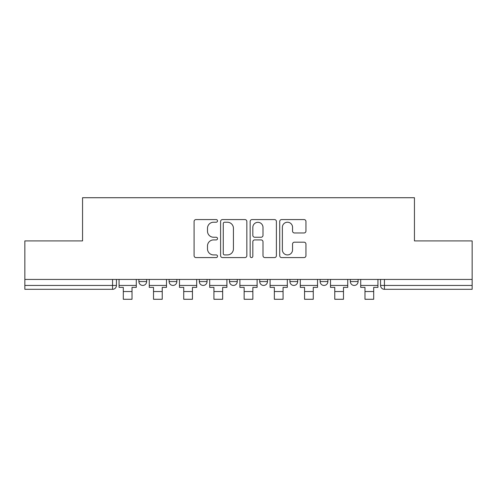 <?xml version="1.0" encoding="UTF-8"?>
<svg xmlns="http://www.w3.org/2000/svg" width="497" height="497" viewBox="0 0 497 497"><rect width="100%" height="100%" fill="white"/><g stroke="black" fill="none" stroke-linecap="round" stroke-linejoin="round"><path stroke-width="0.75" d="M217.518 220.898A1.329 1.329 0 0 0 216.189 219.568L195.992 219.568A1.901 1.901 0 0 0 194.091 221.469L194.091 255.682A1.901 1.901 0 0 0 195.992 257.583L216.189 257.583A1.329 1.329 0 0 0 217.518 256.253A1.329 1.329 0 0 0 216.189 254.924L213.573 254.924A6.082 6.082 0 0 1 207.491 248.842L207.491 245.99A6.082 6.082 0 0 1 213.573 239.908L216.189 239.908A1.329 1.329 0 0 0 217.518 238.579A1.329 1.329 0 0 0 216.189 237.243L213.573 237.243A6.082 6.082 0 0 1 207.491 231.161L207.491 228.316A6.082 6.082 0 0 1 213.573 222.227L216.189 222.227A1.329 1.329 0 0 0 217.518 220.898M320.143 279.432L320.143 281.563L327.89 281.563A3.87 3.87 0 0 1 324.019 285.433A3.87 3.87 0 0 1 320.143 281.563L320.143 279.432M289.937 279.432L289.937 281.563L297.684 281.563A3.87 3.87 0 0 1 293.814 285.433A3.87 3.87 0 0 1 289.937 281.563L289.937 279.432M229.521 279.432L229.521 281.563L237.268 281.563A3.87 3.87 0 0 1 233.397 285.433A3.87 3.87 0 0 1 229.521 281.563L229.521 279.432M304.046 232.969A1.901 1.901 0 0 0 305.947 231.068L305.947 221.469A1.901 1.901 0 0 0 304.046 219.568L281.619 219.568A1.901 1.901 0 0 0 279.718 221.469L279.718 255.682A1.901 1.901 0 0 0 281.619 257.583L304.046 257.583A1.901 1.901 0 0 0 305.947 255.682L305.947 244.089A1.901 1.901 0 0 0 304.046 242.188L294.448 242.188A1.901 1.901 0 0 0 292.547 244.089L292.547 249.836A5.082 5.082 0 0 1 287.465 254.924A5.082 5.082 0 0 1 282.377 249.836L282.377 227.315A5.082 5.082 0 0 1 287.465 222.227A5.082 5.082 0 0 1 292.547 227.315L292.547 231.068A1.901 1.901 0 0 0 294.448 232.969L304.046 232.969M24.85 279.432L24.85 240.902L82.552 240.902L82.552 197.719L414.448 197.719L414.448 240.902L472.15 240.902L472.15 279.432L24.85 279.432L24.85 285.433L116.441 285.433L116.441 279.432L116.441 285.433A3.87 3.87 0 0 1 112.564 289.31L24.85 289.31L24.85 285.433M246.835 221.469A1.901 1.901 0 0 0 244.934 219.568L222.507 219.568A1.901 1.901 0 0 0 220.606 221.469L220.606 255.682A1.901 1.901 0 0 0 222.507 257.583L244.934 257.583A1.901 1.901 0 0 0 246.835 255.682L246.835 221.469M252.066 219.568L274.493 219.568A1.901 1.901 0 0 1 276.394 221.469L276.394 255.682A1.901 1.901 0 0 1 274.493 257.583L264.895 257.583A1.901 1.901 0 0 1 262.994 255.682L262.994 241.809A1.901 1.901 0 0 0 261.093 239.908L254.725 239.908A1.901 1.901 0 0 0 252.824 241.809L252.824 256.253A1.329 1.329 0 0 1 251.494 257.583A1.329 1.329 0 0 1 250.165 256.253L250.165 221.469A1.901 1.901 0 0 1 252.066 219.568M380.559 279.432L380.559 285.433L472.15 285.433L472.15 289.31L384.436 289.31A3.87 3.87 0 0 1 380.559 285.433M472.15 279.432L472.15 285.433M358.101 279.432L358.101 281.563A3.87 3.87 0 0 1 354.224 285.433A3.87 3.87 0 0 1 350.354 281.563L358.101 281.563L358.101 279.432M350.354 279.432L350.354 281.563M327.89 279.432L327.89 281.563L327.89 279.432M297.684 281.563L297.684 279.432L297.684 281.563A3.87 3.87 0 0 1 293.814 285.433M267.479 279.432L267.479 281.563A3.87 3.87 0 0 1 263.603 285.433A3.87 3.87 0 0 1 259.732 281.563A3.87 3.87 0 0 0 263.603 285.433A3.87 3.87 0 0 0 267.479 281.563L267.479 279.432M259.732 279.432L259.732 281.563L267.479 281.563M237.268 279.432L237.268 281.563M207.063 279.432L207.063 281.563A3.87 3.87 0 0 1 203.186 285.433A3.87 3.87 0 0 1 199.316 281.563A3.87 3.87 0 0 0 203.186 285.433A3.87 3.87 0 0 0 207.063 281.563L199.316 281.563L199.316 279.432M169.11 279.432L169.11 281.563L176.857 281.563L176.857 279.432L176.857 281.563A3.87 3.87 0 0 1 172.981 285.433A3.87 3.87 0 0 1 169.11 281.563A3.87 3.87 0 0 0 172.981 285.433M138.899 279.432L138.899 281.563L146.646 281.563L146.646 279.432L146.646 281.563A3.87 3.87 0 0 1 142.776 285.433A3.87 3.87 0 0 1 138.899 281.563A3.87 3.87 0 0 0 142.776 285.433M112.564 279.432L112.564 289.31A3.87 3.87 0 0 0 116.441 285.433M224.601 222.227A1.329 1.329 0 0 0 223.271 223.563L223.271 253.594A1.329 1.329 0 0 0 224.601 254.924L227.353 254.924A6.082 6.082 0 0 0 233.435 248.842L233.435 228.316A6.082 6.082 0 0 0 227.353 222.227L224.601 222.227M262.994 227.409A5.082 5.082 0 0 0 257.906 222.327A5.082 5.082 0 0 0 252.824 227.409L252.824 235.342A1.901 1.901 0 0 0 254.725 237.243L261.093 237.243A1.901 1.901 0 0 0 262.994 235.342L262.994 227.409M119.056 285.433L136.29 285.433L136.29 287.372L132.028 287.372L132.028 299.281L123.312 299.281L123.312 287.372L119.056 287.372L119.056 279.432M136.29 285.433L136.29 279.432M149.262 285.433L166.495 285.433L166.495 287.372L162.233 287.372L162.233 299.281L153.523 299.281L153.523 287.372L149.262 287.372L149.262 279.432M166.495 285.433L166.495 279.432M179.467 285.433L196.7 285.433L196.7 287.372L192.445 287.372L192.445 299.281L183.728 299.281L183.728 287.372L179.467 287.372L179.467 279.432M196.7 285.433L196.7 279.432M209.678 285.433L226.912 285.433L226.912 287.372L222.65 287.372L222.65 299.281L213.934 299.281L213.934 287.372L209.678 287.372L209.678 279.432M226.912 285.433L226.912 279.432M239.883 285.433L257.117 285.433L257.117 287.372L252.855 287.372L252.855 299.281L244.145 299.281L244.145 287.372L239.883 287.372L239.883 279.432M257.117 285.433L257.117 279.432M270.088 285.433L287.322 285.433L287.322 287.372L283.066 287.372L283.066 299.281L274.35 299.281L274.35 287.372L270.088 287.372L270.088 279.432M287.322 285.433L287.322 279.432M300.3 285.433L317.533 285.433L317.533 287.372L313.272 287.372L313.272 299.281L304.555 299.281L304.555 287.372L300.3 287.372L300.3 279.432M317.533 285.433L317.533 279.432M330.505 285.433L347.738 285.433L347.738 287.372L343.477 287.372L343.477 299.281L334.767 299.281L334.767 287.372L330.505 287.372L330.505 279.432M347.738 285.433L347.738 279.432M360.71 285.433L377.944 285.433L377.944 287.372L373.688 287.372L373.688 299.281L364.972 299.281L364.972 287.372L360.71 287.372L360.71 279.432M377.944 285.433L377.944 279.432M384.436 279.432L384.436 289.31M123.312 291.534L132.028 291.534M153.523 291.534L162.233 291.534M183.728 291.534L192.445 291.534M213.934 291.534L222.65 291.534M244.145 291.534L252.855 291.534M274.35 291.534L283.066 291.534M304.555 291.534L313.272 291.534M334.767 291.534L343.477 291.534M364.972 291.534L373.688 291.534"/></g></svg>
